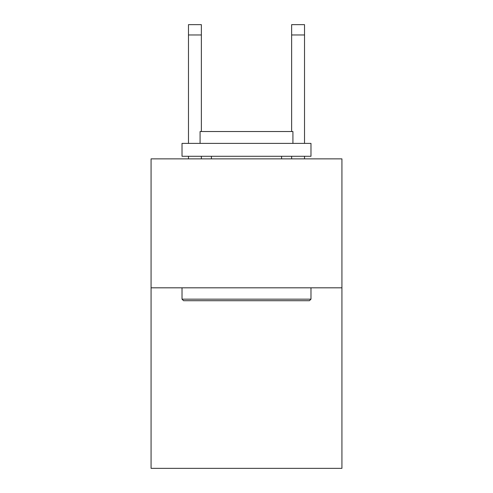 <?xml version="1.0" encoding="UTF-8"?>
<svg xmlns="http://www.w3.org/2000/svg" width="493" height="493" viewBox="0 0 493 493"><rect width="100%" height="100%" fill="white"/><g stroke="black" fill="none" stroke-linecap="round" stroke-linejoin="round"><path stroke-width="0.74" d="M341.926 287.813L341.926 468.35L151.074 468.35L151.074 158.863L341.926 158.863L341.926 287.813L151.074 287.813M183.569 300.712L182.022 299.165L310.978 299.165L309.431 300.712L183.569 300.712M310.978 143.389L310.978 156.287L182.022 156.287L182.022 143.389L310.978 143.389M200.078 143.389L200.078 131.526L292.922 131.526L292.922 143.389M310.978 287.813L310.978 299.165M182.022 287.813L182.022 299.165M281.577 156.287L281.577 158.863M211.423 156.287L211.423 158.863M201.366 158.863L201.366 156.287M201.366 131.526L201.366 34.966L188.474 34.966L188.474 24.65L201.366 24.65L201.366 34.966M188.474 158.863L188.474 156.287M188.474 143.389L188.474 34.966M304.526 158.863L304.526 156.287M304.526 143.389L304.526 24.65L291.634 24.65L291.634 131.526M291.634 156.287L291.634 158.863M291.634 34.966L304.526 34.966"/></g></svg>
